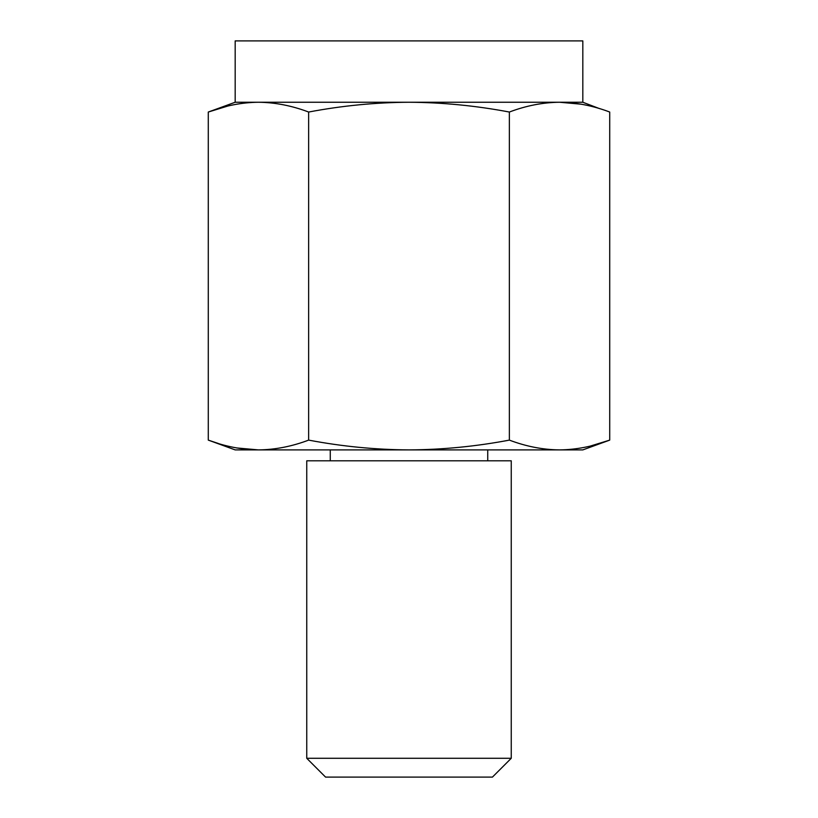 <?xml version="1.0" encoding="UTF-8"?>
<svg xmlns="http://www.w3.org/2000/svg" width="818" height="818" viewBox="0 0 818 818"><rect width="100%" height="100%" fill="white"/><g stroke="black" fill="none" stroke-linecap="round" stroke-linejoin="round"><path stroke-width="1.23" d="M227.404 106.166L208.283 112.035L208.283 440.115L218.396 443.499M236.791 447.957L258.468 449.9C241.739 449.716 225.011 446.444 208.283 440.115L235.175 449.9L409 449.9C442.518 449.706 475.964 446.444 509.358 440.115L509.358 112.035C526.086 105.706 542.815 102.434 559.532 102.25C576.261 102.434 592.989 105.706 609.717 112.035L609.717 440.115C592.989 446.444 576.261 449.716 559.532 449.9C542.815 449.716 526.086 446.444 509.358 440.115M308.642 112.035C342.067 105.706 375.523 102.444 409 102.25L235.175 102.25L208.283 112.035C225.011 105.706 241.739 102.434 258.468 102.25C275.185 102.434 291.914 105.706 308.642 112.035L308.642 440.115C342.067 446.444 375.523 449.706 409 449.9L582.825 449.9L609.717 440.115L590.596 445.984M308.642 440.115C291.914 446.444 275.185 449.716 258.468 449.9M599.604 108.651L582.825 102.25L409 102.25C442.518 102.444 475.964 105.706 509.358 112.035M511.25 758.286L492.436 777.1L325.564 777.1L306.75 758.286L306.75 460.81L511.25 460.81L511.25 758.286L306.75 758.286M581.209 104.193L559.532 102.25M582.825 102.25L582.825 40.9L235.175 40.9L235.175 102.25M487.732 460.81L487.732 449.9M330.267 460.81L330.267 449.9"/></g></svg>
